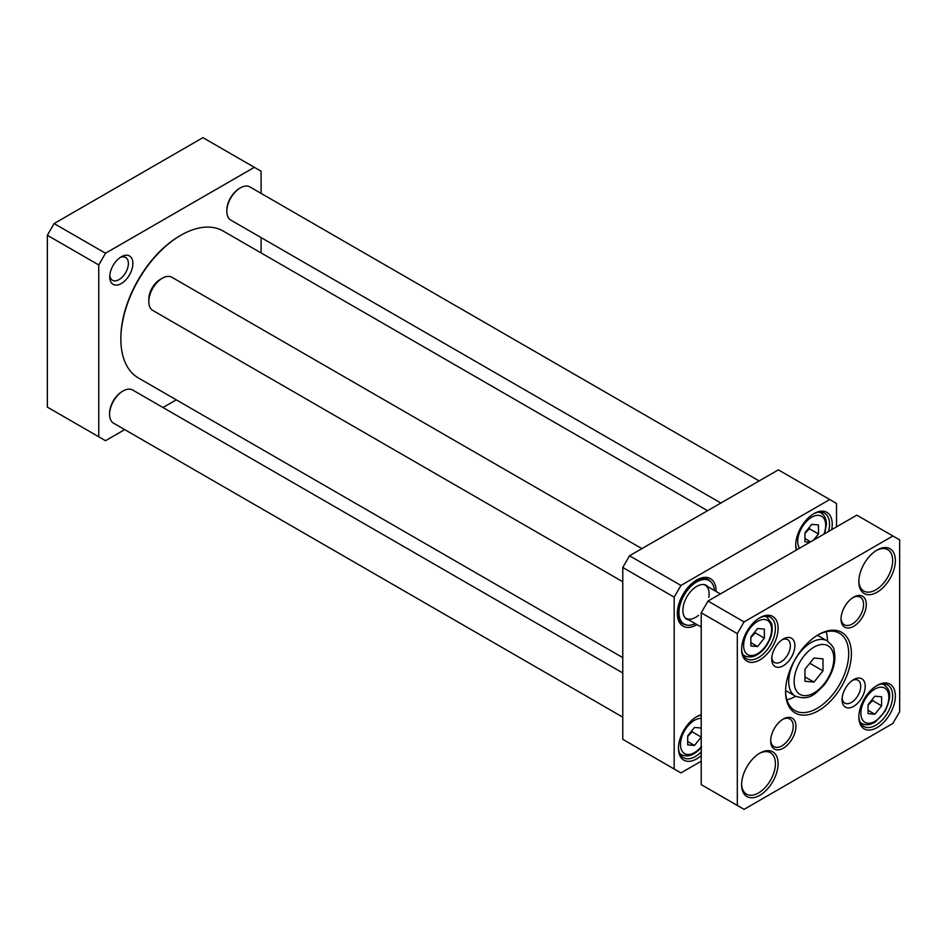 <?xml version="1.0" encoding="UTF-8"?>
<svg xmlns="http://www.w3.org/2000/svg" width="947" height="947" viewBox="0 0 947 947"><rect width="100%" height="100%" fill="white"/><g stroke="black" fill="none" stroke-linecap="round" stroke-linejoin="round"><path stroke-width="1.42" d="M254.341 167.323L202.93 137.646L54.109 223.563L47.35 235.27L47.35 407.115L98.76 436.792L98.76 264.959L105.519 253.24L254.341 167.323L261.1 171.229L261.1 193.401M261.1 237.579L261.1 252.932M124.72 429.607L105.519 440.698L98.76 436.792M176.284 399.847L162.991 407.518M132.888 263.479A16.371 9.446 120 0 0 121.311 256.791A16.371 9.446 120 0 0 109.734 276.844A16.371 9.446 120 0 0 121.311 283.532A16.371 9.446 120 0 0 132.888 263.479M120.115 257.548A13.187 7.612 -60 0 1 125.643 257.442A13.187 7.612 -60 0 1 128.378 263.479A13.187 7.612 -60 0 1 122.613 276.749A13.187 7.612 -60 0 1 112.456 280.276A13.187 7.612 -60 0 1 109.793 275.435M98.76 264.959L47.35 235.27M105.519 253.24L54.109 223.563M684.847 617.408A19.129 11.044 120 0 0 686.03 618.296A19.129 11.044 120 0 0 698.472 615.325M708.818 597.415A19.129 11.044 120 0 0 705.16 585.151A19.129 11.044 120 0 0 703.81 584.571M708.32 586.974A19.556 11.293 120 0 0 704.473 584.678A19.556 11.293 120 0 0 701.052 584.713A19.556 11.293 120 0 0 685.687 599.12A19.556 11.293 120 0 0 685.261 617.941A19.556 11.293 120 0 0 689.191 620.119M714.393 590.49A25.084 14.477 120 0 0 711.41 582.417A25.084 14.477 120 0 0 702.272 579.718A25.084 14.477 120 0 0 680.798 602.541A25.084 14.477 120 0 0 686.788 625.079A25.084 14.477 120 0 0 695.264 623.623M711.41 582.417L710.534 581.422A25.51 14.726 120 0 0 708.344 579.635A25.51 14.726 120 0 0 701.23 578.688A25.51 14.726 120 0 0 691.926 583.447M677.934 607.678A25.51 14.726 120 0 0 682.834 623.813A25.51 14.726 120 0 0 685.486 624.807L686.788 625.079M677.342 612.768A25.51 14.726 120 0 0 682.609 623.682A25.51 14.726 120 0 0 682.728 623.753M708.238 579.564A25.51 14.726 120 0 0 708.119 579.505A25.51 14.726 120 0 0 701.005 578.558A25.51 14.726 120 0 0 696.033 580.393M674.169 597.166L680.94 585.447L629.53 555.771L622.771 567.49L622.771 739.323L674.169 769L674.169 597.166L622.771 567.49M680.94 585.447L829.75 499.531L778.339 469.854L629.53 555.771M829.75 499.531L836.521 503.437L836.521 526.875M701.23 761.199L680.94 772.906L674.169 769M716.11 591.473A27.427 15.839 120 0 0 696.72 579.978A27.427 15.839 120 0 0 677.33 613.573A27.427 15.839 120 0 0 696.98 624.618M813.284 514.008A23.912 13.803 -60 0 1 824.577 513.191A23.912 13.803 -60 0 1 828.483 531.516M796.758 549.828A23.912 13.803 -60 0 1 795.717 544.418M831.667 529.669A25.829 14.915 120 0 0 813.97 513.594A25.829 14.915 120 0 0 795.705 545.223A25.829 14.915 120 0 0 796.273 550.112M696.033 717.08A23.912 13.803 -60 0 1 701.23 715.281M701.23 751.906A23.912 13.803 -60 0 1 683.414 757.695A23.912 13.803 -60 0 1 678.466 747.503M701.23 714.725A25.829 14.915 120 0 0 696.72 716.678A25.829 14.915 120 0 0 678.454 748.308A25.829 14.915 120 0 0 701.23 755.599M687.7 736.399L692.21 731.853L691.949 730.563M687.7 741.572L694.471 745.478L687.7 744.875L687.7 735.855L694.471 727.438L701.23 728.042M692.21 731.853L701.23 737.062L694.471 745.478M804.95 533.315L809.46 528.781L809.2 527.491M809.898 542.24L804.95 541.791L804.95 532.782L811.709 524.366L818.48 524.969L818.48 533.99L813.532 540.145M810.668 541.791L804.95 538.5M809.46 528.781L818.48 533.99M123.11 390.969L122.21 391.49A17.851 10.31 120 0 0 109.58 413.354L109.58 414.395A19.129 11.044 -60 0 1 123.11 390.969A19.129 11.044 -60 0 1 132.675 390.022L622.771 672.974M622.771 717.151L113.545 423.155A19.129 11.044 -60 0 1 109.58 414.395M180.83 235.27L179.93 235.791A83.549 48.238 120 0 0 120.861 338.115L120.861 339.156A84.816 48.972 -60 0 1 180.83 235.27A84.816 48.972 -60 0 1 223.243 231.068L707.587 510.705M622.771 657.62L138.428 377.983A84.816 48.972 -60 0 1 120.861 339.156M240.36 187.885L239.461 188.406A17.851 10.31 120 0 0 226.83 210.281L226.83 211.323A19.129 11.044 -60 0 1 240.36 187.885A19.129 11.044 -60 0 1 249.925 186.938L759.151 480.934M720.88 503.035L230.796 220.083A19.129 11.044 -60 0 1 226.83 211.323M822.99 670.878L813.97 682.089L804.95 681.284L804.95 669.257L813.97 658.047L822.99 658.852L822.99 670.878L809.78 663.255M764.359 638.124L757.6 646.541L750.841 645.937L750.841 636.917L757.6 628.5L764.359 629.104L764.359 638.124L755.351 632.916L755.09 631.625M868.079 713.636L868.079 704.615L874.85 696.199L881.61 696.803L881.61 705.823L874.85 714.239L868.079 713.636M899.65 711.73L892.891 723.437L744.07 809.354L737.311 805.459L737.311 633.614L744.07 621.907L892.891 535.978L899.65 539.885L899.65 711.73M892.891 535.978L856.81 515.156L708.001 601.073L701.23 612.792L701.23 784.625L737.311 805.459M701.23 612.792L737.311 633.614M708.001 601.073L744.07 621.907M786.886 699.797A44.639 25.77 120 0 0 795.61 696.282M827.5 641.06A44.639 25.77 120 0 0 826.175 631.744M817.794 635.058A44.639 25.77 -60 0 1 839.444 633.223A44.639 25.77 -60 0 1 839.444 684.776A44.639 25.77 -60 0 1 794.805 710.546A44.639 25.77 -60 0 1 785.572 690.884M785.56 691.677A46.557 26.883 120 0 0 818.48 710.688A46.557 26.883 120 0 0 851.4 653.667A46.557 26.883 120 0 0 818.48 634.656A46.557 26.883 120 0 0 785.56 691.677M852.466 680.372A13.187 7.612 -60 0 1 857.994 680.266A13.187 7.612 -60 0 1 857.994 695.489A13.187 7.612 -60 0 1 844.807 703.088A13.187 7.612 -60 0 1 842.143 698.259M842.072 699.667A16.371 9.446 120 0 0 853.649 706.344A16.371 9.446 120 0 0 865.227 686.291A16.371 9.446 120 0 0 853.649 679.615A16.371 9.446 120 0 0 842.072 699.667M782.115 639.758A13.187 7.612 -60 0 1 787.644 639.651A13.187 7.612 -60 0 1 787.644 654.862A13.187 7.612 -60 0 1 774.457 662.474A13.187 7.612 -60 0 1 771.793 657.644M771.734 659.041A16.371 9.446 120 0 0 783.299 665.729A16.371 9.446 120 0 0 794.876 645.676A16.371 9.446 120 0 0 783.299 639A16.371 9.446 120 0 0 771.734 659.041M782.613 719.436A15.945 9.21 -60 0 1 789.928 719.01A15.945 9.21 -60 0 1 789.928 737.417A15.945 9.21 -60 0 1 773.983 746.627A15.945 9.21 -60 0 1 770.692 740.069M770.68 740.885A17.851 10.31 120 0 0 783.299 748.177A17.851 10.31 120 0 0 795.93 726.302A17.851 10.31 120 0 0 783.299 719.01A17.851 10.31 120 0 0 770.68 740.885M852.963 597.593A15.945 9.21 -60 0 1 860.267 597.155A15.945 9.21 -60 0 1 860.267 615.574A15.945 9.21 -60 0 1 844.333 624.771A15.945 9.21 -60 0 1 841.043 618.225M841.031 619.042A17.851 10.31 120 0 0 853.649 626.322A17.851 10.31 120 0 0 866.28 604.458A17.851 10.31 120 0 0 853.649 597.166A17.851 10.31 120 0 0 841.031 619.042M876.413 685.841A23.912 13.803 -60 0 1 887.706 685.024A23.912 13.803 -60 0 1 887.706 712.641A23.912 13.803 -60 0 1 863.794 726.444A23.912 13.803 -60 0 1 858.846 716.263M858.834 717.068A25.829 14.915 120 0 0 877.1 727.604A25.829 14.915 120 0 0 895.365 695.974A25.829 14.915 120 0 0 877.1 685.427A25.829 14.915 120 0 0 858.834 717.068M759.163 618.154A23.912 13.803 -60 0 1 770.456 617.337A23.912 13.803 -60 0 1 770.456 644.943A23.912 13.803 -60 0 1 746.544 658.757A23.912 13.803 -60 0 1 741.608 648.565M741.596 649.37A25.829 14.915 120 0 0 759.849 659.917A25.829 14.915 120 0 0 778.114 628.275A25.829 14.915 120 0 0 759.849 617.74A25.829 14.915 120 0 0 741.596 649.37M759.163 753.54A23.912 13.803 -60 0 1 770.456 752.723A23.912 13.803 -60 0 1 770.456 780.328A23.912 13.803 -60 0 1 746.544 794.142A23.912 13.803 -60 0 1 741.608 783.95M741.596 784.755A25.829 14.915 120 0 0 759.849 795.302A25.829 14.915 120 0 0 778.114 763.661A25.829 14.915 120 0 0 759.849 753.125A25.829 14.915 120 0 0 741.596 784.755M858.834 581.671A25.829 14.915 120 0 0 877.1 592.218A25.829 14.915 120 0 0 895.365 560.588A25.829 14.915 120 0 0 877.1 550.041A25.829 14.915 120 0 0 858.834 581.671M876.413 550.456A23.912 13.803 -60 0 1 887.706 549.639A23.912 13.803 -60 0 1 887.706 577.256A23.912 13.803 -60 0 1 863.794 591.058A23.912 13.803 -60 0 1 858.846 580.878M868.079 705.148L872.589 700.614L872.341 699.324M872.589 700.614L881.61 705.823M868.079 710.333L874.85 714.239M750.841 637.461L755.351 632.916M750.841 642.634L757.6 646.541M804.95 676.892L813.97 682.089M622.771 581.766L152.775 310.427A19.129 11.044 -60 0 1 148.809 301.667A19.129 11.044 -60 0 1 162.339 278.229A19.129 11.044 -60 0 1 171.904 277.282L641.9 548.633M148.809 301.667L148.809 299.063A15.945 9.21 -60 0 1 160.09 279.531L162.339 278.229M679.638 753.232A22.326 12.891 120 0 0 681.497 754.747L679.91 753.836M701.23 746.686A19.769 11.411 -60 0 1 680.491 744.531A19.769 11.411 -60 0 1 701.23 718.43M824.624 533.741L826.435 524.271C826.4 518.968 824.612 515.215 821.073 513.014A22.326 12.891 120 0 0 818.824 512.149M799.481 548.254A19.769 11.411 -60 0 1 808.217 519.761A19.769 11.411 -60 0 1 825.689 525.313A19.769 11.411 -60 0 1 823.949 534.132M823.89 684.184A28.055 16.206 -60 0 1 794.131 681.52A28.055 16.206 -60 0 1 823.89 644.493A28.055 16.206 -60 0 1 823.89 684.184M764.584 647.464A19.769 11.411 -60 0 1 743.62 645.594A19.769 11.411 -60 0 1 764.584 619.504A19.769 11.411 -60 0 1 764.584 647.464M860.87 713.292A19.769 11.411 -60 0 1 881.835 687.202A19.769 11.411 -60 0 1 881.835 715.163A19.769 11.411 -60 0 1 860.87 713.292M860.018 721.993A22.326 12.891 120 0 0 861.888 723.508L860.29 722.585M861.888 723.508C866.055 725.674 870.719 725.023 875.845 721.555L885.078 711.256C893.447 693.109 888.783 688.942 884.202 684.847A22.326 12.891 120 0 0 881.965 683.994M742.768 654.294A22.326 12.891 120 0 0 744.638 655.809C751.184 658.698 757.896 656.105 764.774 648.02C771.071 639.734 773.368 631.566 771.675 623.517L766.952 617.148A22.326 12.891 120 0 0 764.714 616.296M795.314 696.116C810.135 701.218 815.45 693.464 824.162 685.012C833.419 672.37 836.674 660.651 833.928 649.843C834.26 648.198 832.011 645.215 827.205 640.894A31.89 18.407 120 0 0 795.314 659.301A31.89 18.407 120 0 0 795.314 696.116L785.572 690.493M681.497 754.747C688.043 757.636 694.755 755.043 701.644 746.958M821.073 513.014L819.486 512.09M884.202 684.847L882.616 683.923M766.952 617.148L765.365 616.237M744.638 655.809L743.052 654.898M827.205 640.894L817.462 635.259M720.359 593.935L705.16 585.151M701.23 627.068L686.03 618.296"/></g></svg>
